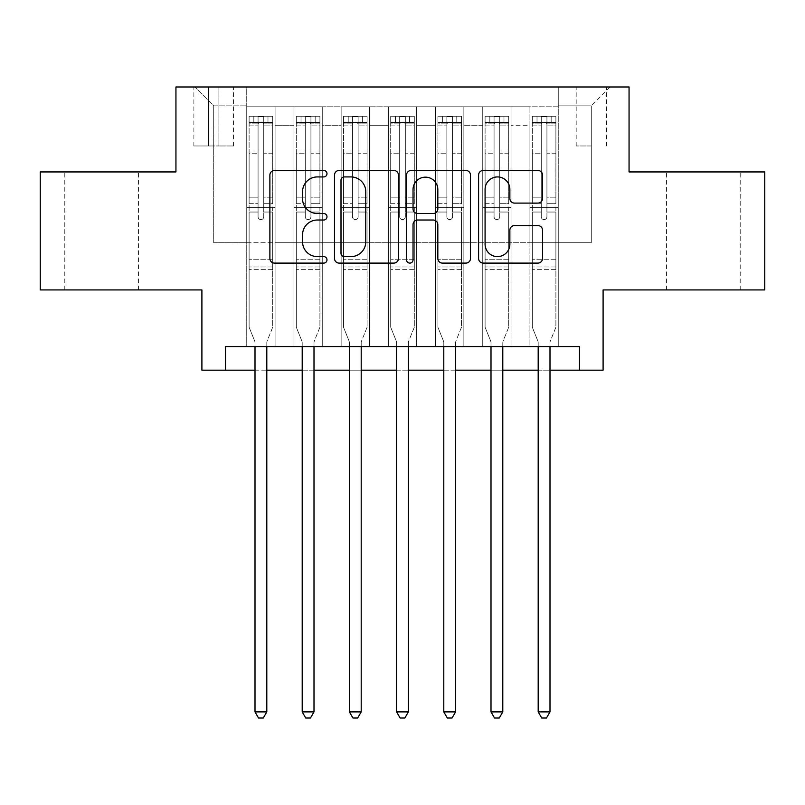 <?xml version="1.0" encoding="UTF-8"?>
<svg xmlns="http://www.w3.org/2000/svg" width="805" height="805" viewBox="0 0 805 805"><rect width="100%" height="100%" fill="white"/><g stroke="black" fill="none" stroke-linecap="round" stroke-linejoin="round"><path stroke-width="0.6" stroke-dasharray="4.03 3.02" d="M326.981 173.689A3.24 3.24 0 0 0 323.741 170.449L274.515 170.449A4.629 4.629 0 0 0 269.886 175.077L269.886 258.465A4.629 4.629 0 0 0 274.515 263.104L323.741 263.104A3.24 3.24 0 0 0 326.981 259.854A3.24 3.24 0 0 0 323.741 256.614L317.371 256.614A14.822 14.822 0 0 1 302.549 241.792L302.549 234.839A14.822 14.822 0 0 1 317.371 220.017L323.741 220.017A3.24 3.24 0 0 0 326.981 216.776A3.24 3.24 0 0 0 323.741 213.526L317.371 213.526A14.822 14.822 0 0 1 302.549 198.704L302.549 191.751A14.822 14.822 0 0 1 317.371 176.929L323.741 176.929A3.24 3.24 0 0 0 326.981 173.689M703.389 171.938L740.208 171.938L703.389 171.938M703.389 289.931L740.208 289.931L703.389 289.931M101.611 171.938L64.792 171.938L101.611 171.938M101.611 289.931L64.792 289.931L101.611 289.931M591.293 86.98L576.189 86.98L591.293 86.98M591.293 145.977L576.189 145.977L591.293 145.977M764.75 171.938L764.75 289.931L603.096 289.931L603.096 370.169L201.904 370.169L201.904 289.931L40.25 289.931L40.25 171.938L175.943 171.938L175.943 86.98L629.057 86.98L629.057 171.938L764.75 171.938M558.257 346.573L558.257 106.803L246.743 106.803L246.743 346.573L275.069 346.573L246.743 346.573L275.069 346.573L246.743 346.573L246.743 106.803L275.069 106.803L275.069 346.573L275.069 106.803L275.069 242.728L293.946 242.728L275.069 242.728L275.069 106.803L246.743 106.803L558.257 106.803L558.257 346.573L529.932 346.573L529.932 106.803L482.738 106.803L482.738 346.573L482.738 106.803L511.054 106.803L511.054 346.573L511.054 106.803L511.054 242.728L511.054 106.803L529.932 106.803L529.932 346.573L558.257 346.573L529.932 346.573L558.257 346.573L558.257 105.858L558.257 242.728L591.293 242.728L591.293 105.858L558.257 105.858L591.293 105.858L591.293 242.728L558.257 242.728L558.257 207.338L558.257 346.573M482.738 346.573L511.054 346.573L482.738 346.573L511.054 346.573L482.738 346.573L482.738 207.338L482.738 242.728L463.861 242.728L463.861 125.681L463.861 242.728L482.738 242.728L482.738 125.681L482.738 242.728L529.932 242.728L511.054 242.728L511.054 207.338L511.054 242.728L482.738 242.728L482.738 207.338L511.054 207.338L511.054 346.573L511.054 207.338L482.738 207.338L482.738 346.573M463.861 346.573L463.861 106.803L435.535 106.803L435.535 346.573L435.535 106.803L463.861 106.803L463.861 346.573L435.535 346.573L463.861 346.573L435.535 346.573L463.861 346.573L463.861 207.338L463.861 346.573M416.658 346.573L416.658 106.803L388.342 106.803L388.342 346.573L388.342 106.803L416.658 106.803L416.658 346.573L388.342 346.573L416.658 346.573L388.342 346.573L416.658 346.573L416.658 125.681L416.658 242.728L435.535 242.728L416.658 242.728L416.658 207.338L416.658 346.573M369.465 346.573L369.465 106.803L341.139 106.803L341.139 346.573L341.139 106.803L369.465 106.803L369.465 346.573L341.139 346.573L369.465 346.573L341.139 346.573L369.465 346.573L369.465 125.681L369.465 242.728L388.342 242.728L369.465 242.728L369.465 207.338L369.465 346.573M322.262 346.573L322.262 106.803L293.946 106.803L293.946 346.573L293.946 106.803L322.262 106.803L322.262 346.573L293.946 346.573L322.262 346.573L293.946 346.573L322.262 346.573L322.262 207.338L322.262 346.573M529.932 125.681L529.932 242.728L529.932 106.803L529.932 125.681L511.054 125.681L529.932 125.681M435.535 125.681L435.535 242.728L435.535 106.803L416.658 106.803L416.658 125.681L416.658 106.803L435.535 106.803L435.535 125.681L416.658 125.681L435.535 125.681M388.342 125.681L388.342 242.728L388.342 106.803L369.465 106.803L369.465 125.681L369.465 106.803L388.342 106.803L388.342 125.681L369.465 125.681L388.342 125.681M322.262 125.681L322.262 242.728L322.262 106.803L322.262 125.681L341.139 125.681L341.139 242.728L322.262 242.728L341.139 242.728L341.139 106.803L322.262 106.803L341.139 106.803L341.139 125.681L322.262 125.681M225.501 370.169L225.501 346.573L225.501 370.169L225.501 346.573L579.499 346.573L225.501 346.573L579.499 346.573L579.499 370.169M208.515 86.98L193.884 86.98L208.515 86.98L208.515 145.977L193.884 145.977L218.9 145.977L208.515 145.977L208.515 86.98M218.9 86.98L233.531 86.98L218.9 86.98L218.9 145.977L233.531 145.977L218.9 145.977L218.9 86.98M558.257 86.98L246.743 86.98L610.17 86.98L558.257 86.98L558.257 106.803L558.257 86.98M246.743 86.98L194.83 86.98L246.743 86.98L246.743 242.728L213.707 242.728L213.707 105.858L246.743 105.858L213.707 105.858L194.83 86.98L213.707 105.858L213.707 242.728L246.743 242.728L246.743 86.98M293.946 125.681L293.946 242.728L293.946 106.803L275.069 106.803L293.946 106.803L293.946 125.681L275.069 125.681L293.946 125.681M482.738 106.803L463.861 106.803L463.861 125.681L463.861 106.803L482.738 106.803L482.738 125.681L482.738 106.803M255.004 370.169L266.807 370.169M302.207 370.169L314 370.169M349.4 370.169L361.204 370.169M396.603 370.169L408.397 370.169M443.797 370.169L455.6 370.169M491 370.169L502.793 370.169M538.193 370.169L549.996 370.169M435.535 242.728L463.861 242.728L435.535 242.728L435.535 207.338L435.535 242.728M388.342 242.728L416.658 242.728L388.342 242.728L388.342 207.338L388.342 242.728M341.139 242.728L369.465 242.728L341.139 242.728L341.139 207.338L341.139 242.728M293.946 242.728L322.262 242.728L322.262 207.338L322.262 242.728L293.946 242.728L293.946 207.338L322.262 207.338L293.946 207.338L293.946 346.573L293.946 242.728M246.743 242.728L275.069 242.728L275.069 207.338L275.069 346.573L275.069 207.338L275.069 242.728L246.743 242.728L246.743 207.338L275.069 207.338L246.743 207.338L246.743 346.573L246.743 242.728M529.932 242.728L558.257 242.728L529.932 242.728L529.932 207.338L529.932 242.728M246.743 207.338L275.069 207.338L246.743 207.338M293.946 207.338L322.262 207.338L293.946 207.338M341.139 207.338L369.465 207.338L341.139 207.338L341.139 346.573L341.139 207.338L369.465 207.338L341.139 207.338M388.342 207.338L416.658 207.338L388.342 207.338L388.342 346.573L388.342 207.338L416.658 207.338L388.342 207.338M435.535 207.338L463.861 207.338L435.535 207.338L435.535 346.573L435.535 207.338L463.861 207.338L435.535 207.338M482.738 207.338L511.054 207.338L482.738 207.338M529.932 207.338L558.257 207.338L529.932 207.338L529.932 346.573L529.932 207.338L558.257 207.338L529.932 207.338M610.17 86.98L591.293 105.858L610.17 86.98M398.445 258.465L398.445 175.077A4.629 4.629 0 0 0 393.816 170.449L339.147 170.449A4.629 4.629 0 0 0 334.508 175.077L334.508 258.465A4.629 4.629 0 0 0 339.147 263.104L393.816 263.104A4.629 4.629 0 0 0 398.445 258.465M344.238 176.929A3.24 3.24 0 0 0 340.998 180.169L340.998 253.374A3.24 3.24 0 0 0 344.238 256.614L350.96 256.614A14.822 14.822 0 0 0 365.782 241.792L365.782 191.751A14.822 14.822 0 0 0 350.96 176.929L344.238 176.929M411.184 170.449L465.853 170.449A4.629 4.629 0 0 1 470.492 175.077L470.492 258.465A4.629 4.629 0 0 1 465.853 263.104L442.458 263.104A4.629 4.629 0 0 1 437.829 258.465L437.829 224.645A4.629 4.629 0 0 0 433.191 220.017L417.674 220.017A4.629 4.629 0 0 0 413.035 224.645L413.035 259.854A3.24 3.24 0 0 1 409.795 263.104A3.24 3.24 0 0 1 406.555 259.854L406.555 175.077A4.629 4.629 0 0 1 411.184 170.449M437.829 189.557A12.397 12.397 0 0 0 425.432 177.16A12.397 12.397 0 0 0 413.035 189.557L413.035 208.898A4.629 4.629 0 0 0 417.674 213.526L433.191 213.526A4.629 4.629 0 0 0 437.829 208.898L437.829 189.557M514.496 203.102L537.891 203.102A4.629 4.629 0 0 0 542.53 198.473L542.53 175.077A4.629 4.629 0 0 0 537.891 170.449L483.231 170.449A4.629 4.629 0 0 0 478.593 175.077L478.593 258.465A4.629 4.629 0 0 0 483.231 263.104L537.891 263.104A4.629 4.629 0 0 0 542.53 258.465L542.53 230.21A4.629 4.629 0 0 0 537.891 225.571L514.496 225.571A4.629 4.629 0 0 0 509.867 230.21L509.867 244.227A12.397 12.397 0 0 1 497.47 256.614A12.397 12.397 0 0 1 485.083 244.227L485.083 189.326A12.397 12.397 0 0 1 497.47 176.929A12.397 12.397 0 0 1 509.867 189.326L509.867 198.473A4.629 4.629 0 0 0 514.496 203.102M258.073 216.776A2.828 2.828 90.2 0 0 260.901 219.604A2.828 2.828 -89.8 0 1 258.073 216.776L258.073 212.037L258.073 216.776A2.828 2.828 89.8 0 0 260.901 219.604A2.828 2.828 90.2 0 0 263.738 216.776A2.828 2.828 -89.8 0 1 260.901 219.604A2.828 2.828 89.8 0 0 263.738 216.776L263.738 212.037L263.738 216.776A2.828 2.828 -90.2 0 1 260.901 219.604A2.828 2.828 -90.2 0 1 258.073 216.776L258.073 203.313L258.073 216.776M255.004 346.573L255.004 342.789A4.719 4.719 89.8 0 0 254.662 341.028A4.719 4.719 -89.8 0 1 255.004 342.789A4.719 4.719 89.8 0 0 254.662 341.028L249.107 327.222L254.662 341.028L249.107 327.222L249.107 212.037L249.107 259.723L249.107 212.037L258.073 212.037L249.107 212.037L258.073 212.037L249.107 212.037L249.107 197.175L258.073 197.175L249.107 197.175L249.107 153.745L258.073 153.745L249.107 153.745L249.107 125.882L258.073 125.882L249.107 125.882L249.107 122.38L249.107 212.037L249.107 203.313L258.073 203.313L249.107 203.313L249.107 150.988L258.073 150.988L258.073 203.313L258.073 150.988L249.107 150.988L249.107 123.135L258.073 123.135L258.073 150.988L258.073 116.826L258.073 123.618L258.073 116.826L263.738 116.826L263.738 123.618C261.856 121.968 259.965 121.968 258.073 123.618L258.073 212.037L258.073 123.618C259.955 121.968 261.846 121.968 263.738 123.618L263.738 212.037L263.738 116.826L258.073 116.826L258.073 123.135L249.107 123.135L249.107 116.242L272.704 116.242L272.704 122.38L249.218 122.38L272.583 122.38L267.985 122.38L267.985 116.242L249.218 116.242L253.827 116.242L253.827 122.38L249.107 122.38L249.107 116.242L249.107 122.38L267.985 122.38L253.827 122.38L253.827 116.242L267.985 116.242L267.985 122.38L272.704 122.38L272.704 116.242L249.107 116.242L249.107 327.222L249.107 259.723L249.107 327.222L254.662 341.028A4.719 4.719 -89.8 0 1 255.004 342.789L255.004 711.892L266.807 711.892L266.807 342.789A4.719 4.719 -89.8 0 1 267.149 341.028L272.704 327.222L272.704 269.635L272.704 327.222L267.149 341.028A4.719 4.719 89.8 0 0 266.807 342.789A4.719 4.719 -89.8 0 1 267.149 341.028A4.719 4.719 89.8 0 0 266.807 342.789L266.807 346.573M272.704 122.38L272.704 269.635L249.107 269.635L272.704 269.635L272.704 259.723L249.107 259.723L272.704 259.723L272.704 212.037L272.704 327.222L272.704 212.037L263.738 212.037L263.738 197.175L263.738 216.776L263.738 212.037L272.704 212.037L263.738 212.037L272.704 212.037L272.704 197.175L263.738 197.175L263.738 153.745L263.738 197.175L272.704 197.175L272.704 153.745L263.738 153.745L263.738 125.882L263.738 153.745L272.704 153.745L272.704 125.882L263.738 125.882L272.704 125.882L272.704 122.38M272.704 116.242L272.704 203.313L263.738 203.313L272.704 203.313L272.704 150.988L263.738 150.988L272.704 150.988L272.704 123.135L263.738 123.135L272.704 123.135L272.704 116.242M266.807 711.892L255.004 711.892L255.004 342.789L255.004 711.892L258.546 718.02L263.265 718.02L258.546 718.02L255.004 711.892L258.546 718.02L263.265 718.02L266.807 711.892L266.807 342.789L266.807 711.892L263.265 718.02L266.807 711.892L255.004 711.892M305.266 216.776A2.828 2.828 90.2 0 0 308.104 219.604A2.828 2.828 -89.8 0 1 305.266 216.776L305.266 212.037L305.266 216.776A2.828 2.828 89.8 0 0 308.104 219.604A2.828 2.828 90.2 0 0 310.931 216.776A2.828 2.828 -89.8 0 1 308.104 219.604A2.828 2.828 89.8 0 0 310.931 216.776L310.931 212.037L310.931 216.776A2.828 2.828 -90.2 0 1 308.104 219.604A2.828 2.828 -90.2 0 1 305.266 216.776L305.266 203.313L305.266 216.776M302.207 346.573L302.207 342.789A4.719 4.719 89.8 0 0 301.865 341.028A4.719 4.719 -89.8 0 1 302.207 342.789A4.719 4.719 89.8 0 0 301.865 341.028L296.3 327.222L301.865 341.028L296.3 327.222L296.3 212.037L296.3 259.723L296.3 212.037L305.266 212.037L296.3 212.037L305.266 212.037L296.3 212.037L296.3 197.175L305.266 197.175L296.3 197.175L296.3 153.745L305.266 153.745L296.3 153.745L296.3 125.882L305.266 125.882L296.3 125.882L296.3 122.38L296.3 212.037L296.3 203.313L305.266 203.313L296.3 203.313L296.3 150.988L305.266 150.988L305.266 203.313L305.266 150.988L296.3 150.988L296.3 123.135L305.266 123.135L305.266 150.988L305.266 116.826L305.266 123.618L305.266 116.826L310.931 116.826L310.931 123.618C309.05 121.968 307.168 121.968 305.266 123.618L305.266 212.037L305.266 123.618C307.158 121.968 309.04 121.968 310.931 123.618L310.931 212.037L310.931 116.826L305.266 116.826L305.266 123.135L296.3 123.135L296.3 116.242L319.907 116.242L319.907 122.38L296.421 122.38L319.786 122.38L315.178 122.38L315.178 116.242L296.421 116.242L301.02 116.242L301.02 122.38L296.3 122.38L296.3 116.242L296.3 122.38L315.178 122.38L301.02 122.38L301.02 116.242L315.178 116.242L315.178 122.38L319.907 122.38L319.907 116.242L296.3 116.242L296.3 327.222L296.3 259.723L296.3 327.222L301.865 341.028A4.719 4.719 -89.8 0 1 302.207 342.789L302.207 711.892L314 711.892L314 342.789A4.719 4.719 -89.8 0 1 314.342 341.028L319.907 327.222L319.907 269.635L319.907 327.222L314.342 341.028A4.719 4.719 89.8 0 0 314 342.789A4.719 4.719 -89.8 0 1 314.342 341.028A4.719 4.719 89.8 0 0 314 342.789L314 346.573M319.907 122.38L319.907 269.635L296.3 269.635L319.907 269.635L319.907 259.723L296.3 259.723L319.907 259.723L319.907 212.037L319.907 327.222L319.907 212.037L310.931 212.037L310.931 197.175L310.931 216.776L310.931 212.037L319.907 212.037L310.931 212.037L319.907 212.037L319.907 197.175L310.931 197.175L310.931 153.745L310.931 197.175L319.907 197.175L319.907 153.745L310.931 153.745L310.931 125.882L310.931 153.745L319.907 153.745L319.907 125.882L310.931 125.882L319.907 125.882L319.907 122.38M319.907 116.242L319.907 203.313L310.931 203.313L319.907 203.313L319.907 150.988L310.931 150.988L319.907 150.988L319.907 123.135L310.931 123.135L319.907 123.135L319.907 116.242M314 711.892L302.207 711.892L302.207 342.789L302.207 711.892L305.739 718.02L310.458 718.02L305.739 718.02L302.207 711.892L305.739 718.02L310.458 718.02L314 711.892L314 342.789L314 711.892L310.458 718.02L314 711.892L302.207 711.892M352.469 216.776A2.828 2.828 90.2 0 0 355.297 219.604A2.828 2.828 -89.8 0 1 352.469 216.776L352.469 212.037L352.469 216.776A2.828 2.828 89.8 0 0 355.297 219.604A2.828 2.828 90.2 0 0 358.134 216.776A2.828 2.828 -89.8 0 1 355.297 219.604A2.828 2.828 89.8 0 0 358.134 216.776L358.134 212.037L358.134 216.776A2.828 2.828 -90.2 0 1 355.297 219.604A2.828 2.828 -90.2 0 1 352.469 216.776L352.469 203.313L352.469 216.776M349.4 346.573L349.4 342.789A4.719 4.719 89.8 0 0 349.058 341.028A4.719 4.719 -89.8 0 1 349.4 342.789A4.719 4.719 89.8 0 0 349.058 341.028L343.504 327.222L349.058 341.028L343.504 327.222L343.504 212.037L343.504 259.723L343.504 212.037L352.469 212.037L343.504 212.037L352.469 212.037L343.504 212.037L343.504 197.175L352.469 197.175L343.504 197.175L343.504 153.745L352.469 153.745L343.504 153.745L343.504 125.882L352.469 125.882L343.504 125.882L343.504 122.38L343.504 212.037L343.504 203.313L352.469 203.313L343.504 203.313L343.504 150.988L352.469 150.988L352.469 203.313L352.469 150.988L343.504 150.988L343.504 123.135L352.469 123.135L352.469 150.988L352.469 116.826L352.469 123.618L352.469 116.826L358.134 116.826L358.134 123.618C356.253 121.968 354.361 121.968 352.469 123.618L352.469 212.037L352.469 123.618C354.351 121.968 356.243 121.968 358.134 123.618L358.134 212.037L358.134 116.826L352.469 116.826L352.469 123.135L343.504 123.135L343.504 116.242L367.1 116.242L367.1 122.38L343.624 122.38L366.979 122.38L362.381 122.38L362.381 116.242L343.624 116.242L348.223 116.242L348.223 122.38L343.504 122.38L343.504 116.242L343.504 122.38L362.381 122.38L348.223 122.38L348.223 116.242L362.381 116.242L362.381 122.38L367.1 122.38L367.1 116.242L343.504 116.242L343.504 327.222L343.504 259.723L343.504 327.222L349.058 341.028A4.719 4.719 -89.8 0 1 349.4 342.789L349.4 711.892L361.204 711.892L361.204 342.789A4.719 4.719 -89.8 0 1 361.546 341.028L367.1 327.222L367.1 269.635L367.1 327.222L361.546 341.028A4.719 4.719 89.8 0 0 361.204 342.789A4.719 4.719 -89.8 0 1 361.546 341.028A4.719 4.719 89.8 0 0 361.204 342.789L361.204 346.573M367.1 122.38L367.1 269.635L343.504 269.635L367.1 269.635L367.1 259.723L343.504 259.723L367.1 259.723L367.1 212.037L367.1 327.222L367.1 212.037L358.134 212.037L358.134 197.175L358.134 216.776L358.134 212.037L367.1 212.037L358.134 212.037L367.1 212.037L367.1 197.175L358.134 197.175L358.134 153.745L358.134 197.175L367.1 197.175L367.1 153.745L358.134 153.745L358.134 125.882L358.134 153.745L367.1 153.745L367.1 125.882L358.134 125.882L367.1 125.882L367.1 122.38M367.1 116.242L367.1 203.313L358.134 203.313L367.1 203.313L367.1 150.988L358.134 150.988L367.1 150.988L367.1 123.135L358.134 123.135L367.1 123.135L367.1 116.242M361.204 711.892L349.4 711.892L349.4 342.789L349.4 711.892L352.942 718.02L357.662 718.02L352.942 718.02L349.4 711.892L352.942 718.02L357.662 718.02L361.204 711.892L361.204 342.789L361.204 711.892L357.662 718.02L361.204 711.892L349.4 711.892M399.672 216.776A2.828 2.828 90.2 0 0 402.5 219.604A2.828 2.828 -89.8 0 1 399.672 216.776L399.672 212.037L399.672 216.776A2.828 2.828 89.8 0 0 402.5 219.604A2.828 2.828 90.2 0 0 405.328 216.776A2.828 2.828 -89.8 0 1 402.5 219.604A2.828 2.828 89.8 0 0 405.328 216.776L405.328 212.037L405.328 216.776A2.828 2.828 -90.2 0 1 402.5 219.604A2.828 2.828 -90.2 0 1 399.672 216.776L399.672 203.313L399.672 216.776M396.603 346.573L396.603 342.789A4.719 4.719 89.8 0 0 396.261 341.028A4.719 4.719 -89.8 0 1 396.603 342.789A4.719 4.719 89.8 0 0 396.261 341.028L390.697 327.222L396.261 341.028L390.697 327.222L390.697 212.037L390.697 259.723L390.697 212.037L399.672 212.037L390.697 212.037L399.672 212.037L390.697 212.037L390.697 197.175L399.672 197.175L390.697 197.175L390.697 153.745L399.672 153.745L390.697 153.745L390.697 125.882L399.672 125.882L390.697 125.882L390.697 122.38L390.697 212.037L390.697 203.313L399.672 203.313L390.697 203.313L390.697 150.988L399.672 150.988L399.672 203.313L399.672 150.988L390.697 150.988L390.697 123.135L399.672 123.135L399.672 150.988L399.672 116.826L399.672 123.618L399.672 116.826L405.328 116.826L405.328 123.618C403.446 121.968 401.564 121.968 399.672 123.618L399.672 212.037L399.672 123.618C401.554 121.968 403.436 121.968 405.328 123.618L405.328 212.037L405.328 116.826L399.672 116.826L399.672 123.135L390.697 123.135L390.697 116.242L414.303 116.242L414.303 122.38L390.817 122.38L414.183 122.38L409.584 122.38L409.584 116.242L390.817 116.242L395.416 116.242L395.416 122.38L390.697 122.38L390.697 116.242L390.697 122.38L409.584 122.38L395.416 122.38L395.416 116.242L409.584 116.242L409.584 122.38L414.303 122.38L414.303 116.242L390.697 116.242L390.697 327.222L390.697 259.723L390.697 327.222L396.261 341.028A4.719 4.719 -89.8 0 1 396.603 342.789L396.603 711.892L408.397 711.892L408.397 342.789A4.719 4.719 -89.8 0 1 408.739 341.028L414.303 327.222L414.303 269.635L414.303 327.222L408.739 341.028A4.719 4.719 89.8 0 0 408.397 342.789A4.719 4.719 -89.8 0 1 408.739 341.028A4.719 4.719 89.8 0 0 408.397 342.789L408.397 346.573M414.303 122.38L414.303 269.635L390.697 269.635L414.303 269.635L414.303 259.723L390.697 259.723L414.303 259.723L414.303 212.037L414.303 327.222L414.303 212.037L405.328 212.037L405.328 197.175L405.328 216.776L405.328 212.037L414.303 212.037L405.328 212.037L414.303 212.037L414.303 197.175L405.328 197.175L405.328 153.745L405.328 197.175L414.303 197.175L414.303 153.745L405.328 153.745L405.328 125.882L405.328 153.745L414.303 153.745L414.303 125.882L405.328 125.882L414.303 125.882L414.303 122.38M414.303 116.242L414.303 203.313L405.328 203.313L414.303 203.313L414.303 150.988L405.328 150.988L414.303 150.988L414.303 123.135L405.328 123.135L414.303 123.135L414.303 116.242M408.397 711.892L396.603 711.892L396.603 342.789L396.603 711.892L400.135 718.02L404.865 718.02L400.135 718.02L396.603 711.892L400.135 718.02L404.865 718.02L408.397 711.892L408.397 342.789L408.397 711.892L404.865 718.02L408.397 711.892L396.603 711.892M446.866 216.776A2.828 2.828 90.2 0 0 449.703 219.604A2.828 2.828 -89.8 0 1 446.866 216.776L446.866 212.037L446.866 216.776A2.828 2.828 89.8 0 0 449.703 219.604A2.828 2.828 90.2 0 0 452.531 216.776A2.828 2.828 -89.8 0 1 449.703 219.604A2.828 2.828 89.8 0 0 452.531 216.776L452.531 212.037L452.531 216.776A2.828 2.828 -90.2 0 1 449.703 219.604A2.828 2.828 -90.2 0 1 446.866 216.776L446.866 203.313L446.866 216.776M443.797 346.573L443.797 342.789A4.719 4.719 89.8 0 0 443.454 341.028A4.719 4.719 -89.8 0 1 443.797 342.789A4.719 4.719 89.8 0 0 443.454 341.028L437.9 327.222L443.454 341.028L437.9 327.222L437.9 212.037L437.9 259.723L437.9 212.037L446.866 212.037L437.9 212.037L446.866 212.037L437.9 212.037L437.9 197.175L446.866 197.175L437.9 197.175L437.9 153.745L446.866 153.745L437.9 153.745L437.9 125.882L446.866 125.882L437.9 125.882L437.9 122.38L437.9 212.037L437.9 203.313L446.866 203.313L437.9 203.313L437.9 150.988L446.866 150.988L446.866 203.313L446.866 150.988L437.9 150.988L437.9 123.135L446.866 123.135L446.866 150.988L446.866 116.826L446.866 123.618L446.866 116.826L452.531 116.826L452.531 123.618C450.649 121.968 448.757 121.968 446.866 123.618L446.866 212.037L446.866 123.618C448.747 121.968 450.639 121.968 452.531 123.618L452.531 212.037L452.531 116.826L446.866 116.826L446.866 123.135L437.9 123.135L437.9 116.242L461.496 116.242L461.496 122.38L438.021 122.38L461.376 122.38L456.777 122.38L456.777 116.242L438.021 116.242L442.619 116.242L442.619 122.38L437.9 122.38L437.9 116.242L437.9 122.38L456.777 122.38L442.619 122.38L442.619 116.242L456.777 116.242L456.777 122.38L461.496 122.38L461.496 116.242L437.9 116.242L437.9 327.222L437.9 259.723L437.9 327.222L443.454 341.028A4.719 4.719 -89.8 0 1 443.797 342.789L443.797 711.892L455.6 711.892L455.6 342.789A4.719 4.719 -89.8 0 1 455.942 341.028L461.496 327.222L461.496 269.635L461.496 327.222L455.942 341.028A4.719 4.719 89.8 0 0 455.6 342.789A4.719 4.719 -89.8 0 1 455.942 341.028A4.719 4.719 89.8 0 0 455.6 342.789L455.6 346.573M461.496 122.38L461.496 269.635L437.9 269.635L461.496 269.635L461.496 259.723L437.9 259.723L461.496 259.723L461.496 212.037L461.496 327.222L461.496 212.037L452.531 212.037L452.531 197.175L452.531 216.776L452.531 212.037L461.496 212.037L452.531 212.037L461.496 212.037L461.496 197.175L452.531 197.175L452.531 153.745L452.531 197.175L461.496 197.175L461.496 153.745L452.531 153.745L452.531 125.882L452.531 153.745L461.496 153.745L461.496 125.882L452.531 125.882L461.496 125.882L461.496 122.38M461.496 116.242L461.496 203.313L452.531 203.313L461.496 203.313L461.496 150.988L452.531 150.988L461.496 150.988L461.496 123.135L452.531 123.135L461.496 123.135L461.496 116.242M455.6 711.892L443.797 711.892L443.797 342.789L443.797 711.892L447.339 718.02L452.058 718.02L447.339 718.02L443.797 711.892L447.339 718.02L452.058 718.02L455.6 711.892L455.6 342.789L455.6 711.892L452.058 718.02L455.6 711.892L443.797 711.892M494.069 216.776A2.828 2.828 90.2 0 0 496.896 219.604A2.828 2.828 -89.8 0 1 494.069 216.776L494.069 212.037L494.069 216.776A2.828 2.828 89.8 0 0 496.896 219.604A2.828 2.828 90.2 0 0 499.734 216.776A2.828 2.828 -89.8 0 1 496.896 219.604A2.828 2.828 89.8 0 0 499.734 216.776L499.734 212.037L499.734 216.776A2.828 2.828 -90.2 0 1 496.896 219.604A2.828 2.828 -90.2 0 1 494.069 216.776L494.069 203.313L494.069 216.776M491 346.573L491 342.789A4.719 4.719 89.8 0 0 490.658 341.028A4.719 4.719 -89.8 0 1 491 342.789A4.719 4.719 89.8 0 0 490.658 341.028L485.093 327.222L490.658 341.028L485.093 327.222L485.093 212.037L485.093 259.723L485.093 212.037L494.069 212.037L485.093 212.037L494.069 212.037L485.093 212.037L485.093 197.175L494.069 197.175L485.093 197.175L485.093 153.745L494.069 153.745L485.093 153.745L485.093 125.882L494.069 125.882L485.093 125.882L485.093 122.38L485.093 212.037L485.093 203.313L494.069 203.313L485.093 203.313L485.093 150.988L494.069 150.988L494.069 203.313L494.069 150.988L485.093 150.988L485.093 123.135L494.069 123.135L494.069 150.988L494.069 116.826L494.069 123.618L494.069 116.826L499.734 116.826L499.734 123.618C497.842 121.968 495.961 121.968 494.069 123.618L494.069 212.037L494.069 123.618C495.95 121.968 497.832 121.968 499.734 123.618L499.734 212.037L499.734 116.826L494.069 116.826L494.069 123.135L485.093 123.135L485.093 116.242L508.7 116.242L508.7 122.38L485.214 122.38L508.579 122.38L503.98 122.38L503.98 116.242L485.214 116.242L489.822 116.242L489.822 122.38L485.093 122.38L485.093 116.242L485.093 122.38L503.98 122.38L489.822 122.38L489.822 116.242L503.98 116.242L503.98 122.38L508.7 122.38L508.7 116.242L485.093 116.242L485.093 327.222L485.093 259.723L485.093 327.222L490.658 341.028A4.719 4.719 -89.8 0 1 491 342.789L491 711.892L502.793 711.892L502.793 342.789A4.719 4.719 -89.8 0 1 503.135 341.028L508.7 327.222L508.7 269.635L508.7 327.222L503.135 341.028A4.719 4.719 89.8 0 0 502.793 342.789A4.719 4.719 -89.8 0 1 503.135 341.028A4.719 4.719 89.8 0 0 502.793 342.789L502.793 346.573M508.7 122.38L508.7 269.635L485.093 269.635L508.7 269.635L508.7 259.723L485.093 259.723L508.7 259.723L508.7 212.037L508.7 327.222L508.7 212.037L499.734 212.037L499.734 197.175L499.734 216.776L499.734 212.037L508.7 212.037L499.734 212.037L508.7 212.037L508.7 197.175L499.734 197.175L499.734 153.745L499.734 197.175L508.7 197.175L508.7 153.745L499.734 153.745L499.734 125.882L499.734 153.745L508.7 153.745L508.7 125.882L499.734 125.882L508.7 125.882L508.7 122.38M508.7 116.242L508.7 203.313L499.734 203.313L508.7 203.313L508.7 150.988L499.734 150.988L508.7 150.988L508.7 123.135L499.734 123.135L508.7 123.135L508.7 116.242M502.793 711.892L491 711.892L491 342.789L491 711.892L494.542 718.02L499.261 718.02L494.542 718.02L491 711.892L494.542 718.02L499.261 718.02L502.793 711.892L502.793 342.789L502.793 711.892L499.261 718.02L502.793 711.892L491 711.892M541.262 216.776A2.828 2.828 90.2 0 0 544.1 219.604A2.828 2.828 -89.8 0 1 541.262 216.776L541.262 212.037L541.262 216.776A2.828 2.828 89.8 0 0 544.1 219.604A2.828 2.828 90.2 0 0 546.927 216.776A2.828 2.828 -89.8 0 1 544.1 219.604A2.828 2.828 89.8 0 0 546.927 216.776L546.927 212.037L546.927 216.776A2.828 2.828 -90.2 0 1 544.1 219.604A2.828 2.828 -90.2 0 1 541.262 216.776L541.262 203.313L541.262 216.776M538.193 346.573L538.193 342.789A4.719 4.719 89.8 0 0 537.851 341.028A4.719 4.719 -89.8 0 1 538.193 342.789A4.719 4.719 89.8 0 0 537.851 341.028L532.296 327.222L537.851 341.028L532.296 327.222L532.296 212.037L532.296 259.723L532.296 212.037L541.262 212.037L532.296 212.037L541.262 212.037L532.296 212.037L532.296 197.175L541.262 197.175L532.296 197.175L532.296 153.745L541.262 153.745L532.296 153.745L532.296 125.882L541.262 125.882L532.296 125.882L532.296 122.38L532.296 212.037L532.296 203.313L541.262 203.313L532.296 203.313L532.296 150.988L541.262 150.988L541.262 203.313L541.262 150.988L532.296 150.988L532.296 123.135L541.262 123.135L541.262 150.988L541.262 116.826L541.262 123.618L541.262 116.826L546.927 116.826L546.927 123.618C545.045 121.968 543.154 121.968 541.262 123.618L541.262 212.037L541.262 123.618C543.144 121.968 545.035 121.968 546.927 123.618L546.927 212.037L546.927 116.826L541.262 116.826L541.262 123.135L532.296 123.135L532.296 116.242L555.893 116.242L555.893 122.38L532.417 122.38L555.782 122.38L551.173 122.38L551.173 116.242L532.417 116.242L537.015 116.242L537.015 122.38L532.296 122.38L532.296 116.242L532.296 122.38L551.173 122.38L537.015 122.38L537.015 116.242L551.173 116.242L551.173 122.38L555.893 122.38L555.893 116.242L532.296 116.242L532.296 327.222L532.296 259.723L532.296 327.222L537.851 341.028A4.719 4.719 -89.8 0 1 538.193 342.789L538.193 711.892L549.996 711.892L549.996 342.789A4.719 4.719 -89.8 0 1 550.338 341.028L555.893 327.222L555.893 269.635L555.893 327.222L550.338 341.028A4.719 4.719 89.8 0 0 549.996 342.789A4.719 4.719 -89.8 0 1 550.338 341.028A4.719 4.719 89.8 0 0 549.996 342.789L549.996 346.573M555.893 122.38L555.893 269.635L532.296 269.635L555.893 269.635L555.893 259.723L532.296 259.723L555.893 259.723L555.893 212.037L555.893 327.222L555.893 212.037L546.927 212.037L546.927 197.175L546.927 216.776L546.927 212.037L555.893 212.037L546.927 212.037L555.893 212.037L555.893 197.175L546.927 197.175L546.927 153.745L546.927 197.175L555.893 197.175L555.893 153.745L546.927 153.745L546.927 125.882L546.927 153.745L555.893 153.745L555.893 125.882L546.927 125.882L555.893 125.882L555.893 122.38M555.893 116.242L555.893 203.313L546.927 203.313L555.893 203.313L555.893 150.988L546.927 150.988L555.893 150.988L555.893 123.135L546.927 123.135L555.893 123.135L555.893 116.242M549.996 711.892L538.193 711.892L538.193 342.789L538.193 711.892L541.735 718.02L546.454 718.02L541.735 718.02L538.193 711.892L541.735 718.02L546.454 718.02L549.996 711.892L549.996 342.789L549.996 711.892L546.454 718.02L549.996 711.892L538.193 711.892M482.738 125.681L463.861 125.681L482.738 125.681M272.583 116.242L249.218 116.242L272.583 116.242M249.218 122.38L272.583 122.38L249.218 122.38M272.704 266.978L249.107 266.978L272.704 266.978M258.073 123.618L258.073 116.826M263.738 123.618L263.738 116.826M319.786 116.242L296.421 116.242L319.786 116.242M296.421 122.38L319.786 122.38L296.421 122.38M319.907 266.978L296.3 266.978L319.907 266.978M305.266 123.618L305.266 116.826M366.979 116.242L343.624 116.242L366.979 116.242M343.624 122.38L366.979 122.38L343.624 122.38M367.1 266.978L343.504 266.978L367.1 266.978M352.469 123.618L352.469 116.826M414.183 116.242L390.817 116.242L414.183 116.242M390.817 122.38L414.183 122.38L390.817 122.38M414.303 266.978L390.697 266.978L414.303 266.978M399.672 123.618L399.672 116.826M461.376 116.242L438.021 116.242L461.376 116.242M438.021 122.38L461.376 122.38L438.021 122.38M461.496 266.978L437.9 266.978L461.496 266.978M446.866 123.618L446.866 116.826M310.931 123.618L310.931 116.826M358.134 123.618L358.134 116.826M405.328 123.618L405.328 116.826M452.531 123.618L452.531 116.826M508.579 116.242L485.214 116.242L508.579 116.242M485.214 122.38L508.579 122.38L485.214 122.38M508.7 266.978L485.093 266.978L508.7 266.978M494.069 123.618L494.069 116.826M499.734 123.618L499.734 116.826M555.782 116.242L532.417 116.242L555.782 116.242M532.417 122.38L555.782 122.38L532.417 122.38M555.893 266.978L532.296 266.978L555.893 266.978M541.262 123.618L541.262 116.826M546.927 123.618L546.927 116.826M666.58 289.931L666.58 171.938M64.792 289.931L64.792 171.938M576.189 145.977L576.189 86.98M193.884 145.977L193.884 86.98M233.531 145.977L233.531 86.98M606.396 145.977L606.396 86.98M138.42 289.931L138.42 171.938M740.208 289.931L740.208 171.938"/><path stroke-width="1.21" d="M326.981 173.689A3.24 3.24 0 0 0 323.741 170.449L274.515 170.449A4.629 4.629 0 0 0 269.886 175.077L269.886 258.465A4.629 4.629 0 0 0 274.515 263.104L323.741 263.104A3.24 3.24 0 0 0 326.981 259.854A3.24 3.24 0 0 0 323.741 256.614L317.371 256.614A14.822 14.822 0 0 1 302.549 241.792L302.549 234.839A14.822 14.822 0 0 1 317.371 220.017L323.741 220.017A3.24 3.24 0 0 0 326.981 216.776A3.24 3.24 0 0 0 323.741 213.526L317.371 213.526A14.822 14.822 0 0 1 302.549 198.704L302.549 191.751A14.822 14.822 0 0 1 317.371 176.929L323.741 176.929A3.24 3.24 0 0 0 326.981 173.689M537.891 203.102A4.629 4.629 0 0 0 542.53 198.473L542.53 175.077A4.629 4.629 0 0 0 537.891 170.449L483.231 170.449A4.629 4.629 0 0 0 478.593 175.077L478.593 258.465A4.629 4.629 0 0 0 483.231 263.104L537.891 263.104A4.629 4.629 0 0 0 542.53 258.465L542.53 230.21A4.629 4.629 0 0 0 537.891 225.571L514.496 225.571A4.629 4.629 0 0 0 509.867 230.21L509.867 244.227A12.397 12.397 0 0 1 497.47 256.614A12.397 12.397 0 0 1 485.083 244.227L485.083 189.326A12.397 12.397 0 0 1 497.47 176.929A12.397 12.397 0 0 1 509.867 189.326L509.867 198.473A4.629 4.629 0 0 0 514.496 203.102L537.891 203.102M225.501 370.169L225.501 346.573L579.499 346.573L579.499 370.169L603.096 370.169L603.096 289.931L764.75 289.931L764.75 171.938L629.057 171.938L629.057 86.98L175.943 86.98L175.943 171.938L40.25 171.938L40.25 289.931L201.904 289.931L201.904 370.169L255.004 370.169M398.445 175.077A4.629 4.629 0 0 0 393.816 170.449L339.147 170.449A4.629 4.629 0 0 0 334.508 175.077L334.508 258.465A4.629 4.629 0 0 0 339.147 263.104L393.816 263.104A4.629 4.629 0 0 0 398.445 258.465L398.445 175.077M411.184 170.449L465.853 170.449A4.629 4.629 0 0 1 470.492 175.077L470.492 258.465A4.629 4.629 0 0 1 465.853 263.104L442.458 263.104A4.629 4.629 0 0 1 437.829 258.465L437.829 224.645A4.629 4.629 0 0 0 433.191 220.017L417.674 220.017A4.629 4.629 0 0 0 413.035 224.645L413.035 259.854A3.24 3.24 0 0 1 409.795 263.104A3.24 3.24 0 0 1 406.555 259.854L406.555 175.077A4.629 4.629 0 0 1 411.184 170.449M266.807 370.169L302.207 370.169M314 370.169L349.4 370.169M361.204 370.169L396.603 370.169M408.397 370.169L443.797 370.169M455.6 370.169L491 370.169M502.793 370.169L538.193 370.169M549.996 370.169L579.499 370.169M344.238 176.929A3.24 3.24 0 0 0 340.998 180.169L340.998 253.374A3.24 3.24 0 0 0 344.238 256.614L350.96 256.614A14.822 14.822 0 0 0 365.782 241.792L365.782 191.751A14.822 14.822 0 0 0 350.96 176.929L344.238 176.929M437.829 189.557A12.397 12.397 0 0 0 425.432 177.16A12.397 12.397 0 0 0 413.035 189.557L413.035 208.898A4.629 4.629 0 0 0 417.674 213.526L433.191 213.526A4.629 4.629 0 0 0 437.829 208.898L437.829 189.557M266.807 346.573L266.807 711.892L255.004 711.892L255.004 346.573M266.807 711.892L263.265 718.02L258.546 718.02L255.004 711.892M314 346.573L314 711.892L302.207 711.892L302.207 346.573M314 711.892L310.458 718.02L305.739 718.02L302.207 711.892M361.204 346.573L361.204 711.892L349.4 711.892L349.4 346.573M361.204 711.892L357.662 718.02L352.942 718.02L349.4 711.892M408.397 346.573L408.397 711.892L396.603 711.892L396.603 346.573M408.397 711.892L404.865 718.02L400.135 718.02L396.603 711.892M455.6 346.573L455.6 711.892L443.797 711.892L443.797 346.573M455.6 711.892L452.058 718.02L447.339 718.02L443.797 711.892M502.793 346.573L502.793 711.892L491 711.892L491 346.573M502.793 711.892L499.261 718.02L494.542 718.02L491 711.892M549.996 346.573L549.996 711.892L538.193 711.892L538.193 346.573M549.996 711.892L546.454 718.02L541.735 718.02L538.193 711.892"/></g></svg>
